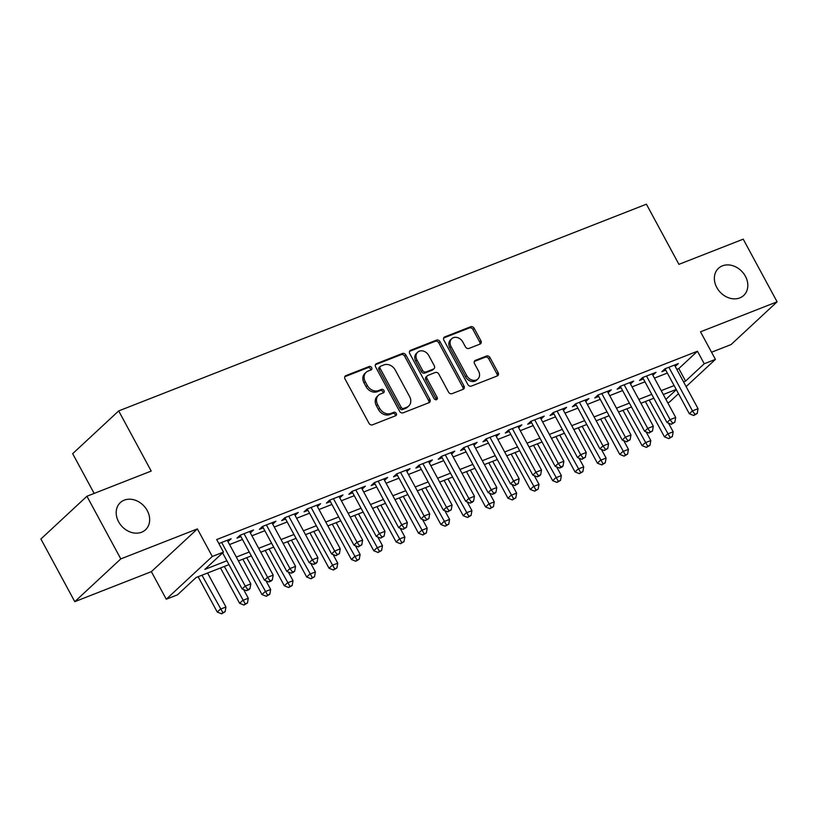 <?xml version="1.0" encoding="UTF-8"?>
<svg xmlns="http://www.w3.org/2000/svg" width="818" height="818" viewBox="0 0 818 818"><rect width="100%" height="100%" fill="white"/><g stroke="black" fill="none" stroke-linecap="round" stroke-linejoin="round"><path stroke-width="1.23" d="M371.669 367.609A1.994 1.616 47.1 0 0 369.204 366.495L345.881 375.626A2.843 2.301 47.1 0 0 345.278 376.004A2.843 2.301 47.1 0 0 345.012 378.949L368.959 423.223A2.843 2.301 47.1 0 0 372.487 424.828L395.8 415.687A1.994 1.616 47.1 0 0 393.939 412.252L390.922 413.427A9.09 7.362 47.1 0 1 379.644 408.305L377.65 404.624A9.09 7.362 47.1 0 1 378.478 395.206A9.09 7.362 47.1 0 1 380.411 394L383.438 392.814A1.994 1.616 47.1 0 0 381.566 389.368L378.55 390.554A9.09 7.362 47.1 0 1 367.272 385.431L365.278 381.74A9.09 7.362 47.1 0 1 366.106 372.323A9.09 7.362 47.1 0 1 368.049 371.116L371.065 369.94A1.994 1.616 47.1 0 0 371.669 367.609M370.646 370.094A1.994 1.616 47.1 0 0 367.957 367.65L344.797 376.72M395.391 415.851A1.994 1.616 47.1 0 0 392.701 413.407L389.675 414.583L390.922 413.427M383.018 392.977A1.994 1.616 47.1 0 0 380.329 390.523L377.313 391.71L378.55 390.554M716.783 287.486A18.528 15.01 47.1 0 0 743.705 295.451A18.528 15.01 47.1 0 0 745.402 276.269A18.528 15.01 47.1 0 0 718.48 268.304A18.528 15.01 47.1 0 0 716.783 287.486M118.62 521.792A18.528 15.01 47.1 0 0 145.543 529.757A18.528 15.01 47.1 0 0 147.24 510.575A18.528 15.01 47.1 0 0 120.318 502.61A18.528 15.01 47.1 0 0 118.62 521.792M480.033 344.092A2.843 2.301 47.1 0 0 480.647 343.713A2.843 2.301 47.1 0 0 480.902 340.769L474.184 328.345A2.843 2.301 47.1 0 0 470.657 326.75L444.757 336.893A2.843 2.301 47.1 0 0 444.154 337.272A2.843 2.301 47.1 0 0 443.898 340.216L467.835 384.491A2.843 2.301 47.1 0 0 471.362 386.096L497.262 375.953A2.843 2.301 47.1 0 0 497.865 375.574A2.843 2.301 47.1 0 0 498.131 372.63L490.013 357.619A2.843 2.301 47.1 0 0 486.485 356.024L475.401 360.36A2.843 2.301 47.1 0 0 474.798 360.738A2.843 2.301 47.1 0 0 474.542 363.683L478.561 371.127A7.607 6.155 47.1 0 1 477.865 379A7.607 6.155 47.1 0 1 466.822 375.728L451.055 346.576A7.607 6.155 47.1 0 1 451.751 338.703A7.607 6.155 47.1 0 1 462.804 341.975L465.432 346.832A2.843 2.301 47.1 0 0 468.949 348.437L480.033 344.092M676.783 369.358L678.807 368.57L697.468 351.229L704.237 363.765L715.423 359.388L686.108 386.617M86.923 496.25L120.798 558.899L74.775 601.659L40.9 539.001L86.923 496.25L151.207 471.066L118.692 410.912L646.414 204.193L678.93 264.347L743.225 239.163L777.1 301.811L700.515 331.811L715.423 359.388M74.775 601.659L151.361 571.659L197.383 528.898L120.798 558.899M197.383 528.898L212.291 556.465L223.467 552.089L204.817 569.42L226.883 560.78M697.468 351.229L216.698 539.553L223.467 552.089M405.922 355.084A2.843 2.301 47.1 0 0 402.395 353.488L376.495 363.632A2.843 2.301 47.1 0 0 375.891 364.01A2.843 2.301 47.1 0 0 375.636 366.955L399.573 411.229A2.843 2.301 47.1 0 0 403.1 412.834L429 402.691A2.843 2.301 47.1 0 0 429.603 402.313A2.843 2.301 47.1 0 0 429.869 399.368L405.922 355.084L404.675 356.239A2.843 2.301 47.1 0 0 401.157 354.644L375.411 364.726M410.626 350.268L436.526 340.114A2.843 2.301 47.1 0 1 440.053 341.719L464 385.994A2.843 2.301 47.1 0 1 463.734 388.939A2.843 2.301 47.1 0 1 463.131 389.317L452.047 393.662A2.843 2.301 47.1 0 1 448.52 392.057L438.816 374.102A2.843 2.301 47.1 0 0 435.288 372.497L427.937 375.38A2.843 2.301 47.1 0 0 427.333 375.759A2.843 2.301 47.1 0 0 427.068 378.703L437.18 397.395A1.994 1.616 47.1 0 1 434.102 398.601L409.767 353.58A2.843 2.301 47.1 0 1 410.022 350.646A2.843 2.301 47.1 0 1 410.626 350.268L409.603 351.219M711.548 352.221L731.077 344.572L777.1 301.811M227.987 541.649L231.157 538.735L218.856 543.561M250.349 532.886L253.519 529.982L240.103 535.238L236.995 538.121L240.911 536.588M272.711 524.134L275.881 521.219L262.466 526.475L259.357 529.369L263.263 527.835M295.073 515.371L298.243 512.457L284.828 517.712L281.719 520.606L285.625 519.072M317.435 506.608L320.605 503.704L307.19 508.96L304.081 511.843L307.987 510.309M339.797 497.855L342.967 494.941L329.552 500.197L326.433 503.09L330.349 501.557M362.159 489.092L365.329 486.178L351.914 491.434L348.795 494.328L352.711 492.794M384.521 480.34L387.691 477.426L374.266 482.681L371.157 485.565L375.073 484.031M406.883 471.577L410.043 468.663L396.628 473.919L393.519 476.812L397.436 475.278M429.245 462.814L432.405 459.9L418.99 465.156L415.881 468.049L419.798 466.516M451.608 454.062L454.767 451.147L441.352 456.403L438.243 459.287L442.16 457.753M473.959 445.299L477.129 442.385L463.714 447.64L460.606 450.534L464.522 449M496.321 436.536L499.491 433.622L486.076 438.877L482.968 441.771L486.884 440.237M518.684 427.783L521.853 424.869L508.438 430.125L505.33 433.008L509.246 431.475M541.046 419.02L544.215 416.106L530.8 421.362L527.692 424.256L531.598 422.722M563.408 410.258L566.577 407.354L553.162 412.609L550.054 415.493L553.96 413.959M585.77 401.505L588.94 398.591L575.524 403.847L572.416 406.73L576.322 405.207M608.132 392.742L611.302 389.828L597.886 395.084L594.768 397.977L598.684 396.444M630.494 383.979L633.664 381.076L620.238 386.331L617.13 389.215L621.046 387.681M652.856 375.227L656.026 372.313L642.6 377.568L639.492 380.452L643.408 378.928M229.561 544.543L242.476 539.481M251.913 535.79L264.838 530.729M274.275 527.027L287.19 521.966M296.637 518.264L309.552 513.213M319 509.512L331.914 504.45M341.362 500.749L354.276 495.688M363.724 491.986L376.638 486.935M386.086 483.233L399 478.172M408.448 474.471L421.362 469.409M430.81 465.708L443.724 460.657M453.172 456.955L466.086 451.894M475.534 448.192L488.448 443.131M497.886 439.43L510.81 434.378M520.248 430.677L533.172 425.616M542.61 421.914L555.524 416.853M564.972 413.162L577.886 408.1M587.334 404.399L600.248 399.337M609.696 395.636L622.61 390.575M632.058 386.883L644.973 381.822M654.42 378.12L667.335 373.059M675.218 366.464L678.378 363.55L664.962 368.806L661.854 371.699L665.77 370.165M118.692 410.912L72.669 453.673L94.152 493.418M678.49 393.693L669.4 402.139L667.754 402.783M228.979 564.635L196.105 577.508L177.455 594.85L166.269 599.226L212.291 556.465M151.361 571.659L166.269 599.226M683.551 381.894L685.576 381.096L704.237 363.765M236.33 557.078L249.245 552.017M258.692 548.316L271.607 543.254M281.055 539.553L293.969 534.502M303.417 530.8L316.331 525.739M325.779 522.037L338.693 516.976M348.141 513.285L361.055 508.223M370.503 504.522L383.417 499.461M392.865 495.759L405.779 490.698M415.217 487.007L428.141 481.945M437.579 478.244L450.503 473.182M459.941 469.481L472.855 464.419M482.303 460.728L495.217 455.667M504.665 451.965L517.579 446.904M527.027 443.203L539.941 438.151M549.389 434.45L562.303 429.389M571.751 425.687L584.665 420.626M594.113 416.924L607.028 411.873M616.475 408.172L629.39 403.11M638.838 399.409L651.752 394.348M661.2 390.646L674.114 385.595M676.2 389.45L663.286 394.511M653.838 398.213L640.923 403.274M631.476 406.975L618.561 412.027M609.113 415.728L596.199 420.789M586.751 424.491L573.837 429.552M564.389 433.243L551.475 438.305M542.027 442.006L529.113 447.068M519.665 450.769L506.751 455.83M497.313 459.522L484.389 464.583M474.951 468.285L462.027 473.346M452.589 477.047L439.675 482.109M430.227 485.8L417.313 490.861M407.865 494.563L394.951 499.624M385.503 503.326L372.589 508.377M363.141 512.078L350.227 517.14M340.779 520.841L327.865 525.902M318.417 529.604L305.503 534.655M296.055 538.356L283.14 543.418M273.693 547.119L260.778 552.181M251.331 555.882L238.416 560.933M665.913 399.368L676.333 389.695M678.807 368.57L685.576 381.096M228.048 541.628L227.302 540.248M250.41 532.866L249.664 531.485M272.772 524.113L272.026 522.733M295.134 515.35L294.388 513.97M317.496 506.587L316.75 505.207M339.859 497.835L339.112 496.454M362.221 489.072L361.474 487.692M384.572 480.309L383.836 478.929M406.935 471.557L406.188 470.176M429.297 462.794L428.55 461.413M451.659 454.031L450.912 452.651M474.021 445.278L473.274 443.898M496.383 436.515L495.636 435.135M518.745 427.753L517.999 426.382M541.107 419L540.361 417.62M563.469 410.237L562.723 408.857M585.831 401.474L585.085 400.104M608.193 392.722L607.447 391.341M630.555 383.959L629.809 382.579M652.907 375.196L652.171 373.826M675.269 366.444L674.523 365.063M366.106 372.323L364.869 373.478A9.09 7.362 47.1 0 0 364.03 382.896L365.278 381.74M377.313 391.71A9.09 7.362 47.1 0 1 366.024 386.587L364.03 382.896M378.478 395.206L377.241 396.362A9.09 7.362 47.1 0 0 376.403 405.779L377.65 404.624M389.675 414.583A9.09 7.362 47.1 0 1 378.397 409.46L376.403 405.779M428.847 402.753A2.843 2.301 47.1 0 0 428.622 400.523L404.675 356.239M380.779 366.127A1.994 1.616 47.1 0 0 380.166 368.458L401.188 407.323A1.994 1.616 47.1 0 0 403.652 408.448L406.832 407.2A9.09 7.362 47.1 0 0 408.765 405.984A9.09 7.362 47.1 0 0 409.603 396.577L395.237 370.002A9.09 7.362 47.1 0 0 383.959 364.889L380.779 366.127M380.35 366.392L379.112 367.548A1.994 1.616 47.1 0 0 378.928 369.613L380.166 368.458M408.765 405.984L407.528 407.139A9.09 7.362 47.1 0 1 405.595 408.356L402.405 409.603A1.994 1.616 47.1 0 1 399.941 408.479L378.928 369.613M409.542 351.362L435.288 341.27L436.526 340.114M462.978 389.378A2.843 2.301 47.1 0 0 462.753 387.149L438.806 342.875A2.843 2.301 47.1 0 0 435.288 341.27M427.333 375.759L426.086 376.914A2.843 2.301 47.1 0 0 425.83 379.859L435.933 398.55L437.18 397.395M436.168 399.818A1.994 1.616 47.1 0 0 435.933 398.55M428.734 355.472A7.607 6.155 47.1 0 0 417.691 352.2A7.607 6.155 47.1 0 0 416.996 360.063L422.548 370.339A2.843 2.301 47.1 0 0 426.076 371.934L433.428 369.061A2.843 2.301 47.1 0 0 434.031 368.683A2.843 2.301 47.1 0 0 434.286 365.738L428.734 355.472M417.691 352.2L416.444 353.356A7.607 6.155 47.1 0 0 415.749 361.219L416.996 360.063M434.031 368.683L432.783 369.838A2.843 2.301 47.1 0 1 432.18 370.217L424.828 373.09A2.843 2.301 47.1 0 1 421.301 371.495L415.749 361.219M451.751 338.703L450.514 339.859A7.607 6.155 47.1 0 0 449.818 347.732L451.055 346.576M477.865 379L476.618 380.155A7.607 6.155 47.1 0 1 465.575 376.883L449.818 347.732M497.109 376.014A2.843 2.301 47.1 0 0 496.884 373.785L488.765 358.775A2.843 2.301 47.1 0 0 485.248 357.18L474.317 361.454M479.88 344.153A2.843 2.301 47.1 0 0 479.655 341.924L472.937 329.501A2.843 2.301 47.1 0 0 469.42 327.906L443.673 337.987M198.13 576.721L217.251 612.068L220.359 609.185L225.952 606.987L207.578 573.019M201.985 575.207L222.864 612.651L221.617 613.807L225.103 611.772L222.864 612.651M225.952 606.987L225.103 611.772M221.617 613.807L217.251 612.068M222.619 552.886L242.128 588.96L245.236 586.066L221.658 542.457M247.742 589.533L246.494 590.688L248.733 589.819L249.971 588.663L247.742 589.533L245.236 586.066L250.819 583.878L227.24 540.269M242.128 588.96L246.494 590.688M249.971 588.663L250.819 583.878M220.492 567.958L239.613 603.306L242.721 600.422L248.304 598.234L243.611 589.553M224.347 566.445L245.226 603.889L243.979 605.044L247.455 603.009L245.226 603.889M248.304 598.234L247.455 603.009M243.979 605.044L239.613 603.306M242.854 559.195L261.964 594.553L265.083 591.659L270.666 589.471L265.973 580.79M246.709 557.692L267.588 595.126L266.341 596.281L269.817 594.257L267.588 595.126M270.666 589.471L269.817 594.257M266.341 596.281L261.964 594.553M265.216 550.442L284.327 585.79L287.445 582.907L293.028 580.708L288.335 572.027M269.071 548.929L289.95 586.373L288.703 587.529L292.179 585.494L289.95 586.373M293.028 580.708L292.179 585.494M288.703 587.529L284.327 585.79M287.578 541.68L306.689 577.027L309.797 574.144L315.39 571.956L310.697 563.275M291.433 540.166L312.312 577.61L311.065 578.766L314.541 576.731L312.312 577.61M315.39 571.956L314.541 576.731M311.065 578.766L306.689 577.027M240.165 535.207L264.48 580.197L267.598 577.314L244.02 533.704M270.104 580.78L268.856 581.935L271.095 581.056L272.333 579.901L270.104 580.78L267.598 577.314L273.181 575.115L249.602 531.516M264.48 580.197L268.856 581.935M272.333 579.901L273.181 575.115M262.527 526.455L286.842 571.434L289.961 568.551L266.382 524.941M292.466 572.017L291.218 573.173L293.457 572.293L294.695 571.138L292.466 572.017L289.961 568.551L295.543 566.363L271.965 522.753M286.842 571.434L291.218 573.173M294.695 571.138L295.543 566.363M284.879 517.692L309.204 562.682L312.312 559.788L288.734 516.178M314.828 563.254L313.58 564.41L315.82 563.541L317.057 562.385L314.828 563.254L312.312 559.788L317.905 557.6L294.327 513.99M309.204 562.682L313.58 564.41M317.057 562.385L317.905 557.6M307.241 508.929L331.566 553.919L334.674 551.035L311.096 507.426M337.18 554.502L335.942 555.657L339.419 553.622L337.18 554.502L334.674 551.035L340.268 548.837L316.689 505.238M331.566 553.919L335.942 555.657M339.419 553.622L340.268 548.837M309.94 532.927L329.051 568.275L332.159 565.381L337.752 563.193L333.059 554.512M313.795 531.414L334.664 568.847L333.427 570.003L336.904 567.978L334.664 568.847M337.752 563.193L336.904 567.978M333.427 570.003L329.051 568.275M329.603 500.176L353.928 545.156L357.037 542.273L333.458 498.663M359.542 545.739L358.304 546.894L361.781 544.86L359.542 545.739L357.037 542.273L362.63 540.085L339.051 496.475M353.928 545.156L358.304 546.894M361.781 544.86L362.63 540.085M332.302 524.164L351.413 559.512L354.521 556.629L360.114 554.43L355.421 545.749M336.157 522.651L357.026 560.095L355.789 561.25L359.266 559.215L357.026 560.095M360.114 554.43L359.266 559.215M355.789 561.25L351.413 559.512M351.965 491.413L376.29 536.404L379.399 533.51L355.82 489.9M381.904 536.976L380.667 538.132L384.143 536.107L381.904 536.976L379.399 533.51L384.992 531.322L361.413 487.712M376.29 536.404L380.667 538.132M384.143 536.107L384.992 531.322M354.664 515.401L373.775 550.759L376.883 547.866L382.476 545.678L377.783 536.997M358.519 513.898L379.388 551.332L378.151 552.487L381.628 550.453L379.388 551.332M382.476 545.678L381.628 550.453M378.151 552.487L373.775 550.759M374.327 482.661L398.652 527.641L401.761 524.757L378.182 481.148M404.266 528.224L403.029 529.379L406.505 527.344L404.266 528.224L401.761 524.757L407.354 522.559L383.775 478.959M398.652 527.641L403.029 529.379M406.505 527.344L407.354 522.559M377.026 506.649L396.137 541.997L399.245 539.103L404.838 536.915L400.145 528.234M380.881 505.135L401.75 542.569L400.513 543.725L403.99 541.7L401.75 542.569M404.838 536.915L403.99 541.7M400.513 543.725L396.137 541.997M396.689 473.898L421.014 518.878L424.123 515.994L400.544 472.385M426.628 519.461L425.38 520.616L428.867 518.581L426.628 519.461L424.123 515.994L429.716 513.806L406.137 470.197M421.014 518.878L425.38 520.616M428.867 518.581L429.716 513.806M399.389 497.886L418.499 533.234L421.607 530.35L427.2 528.162L422.507 519.471M403.243 496.373L424.113 533.817L422.865 534.972L426.352 532.937L424.113 533.817M427.2 528.162L426.352 532.937M422.865 534.972L418.499 533.234M419.051 465.135L443.376 510.125L446.485 507.232L422.906 463.632M448.99 510.698L447.743 511.853L451.229 509.829L448.99 510.698L446.485 507.232L452.078 505.043L428.499 461.434M443.376 510.125L447.743 511.853M451.229 509.829L452.078 505.043M421.74 489.123L440.861 524.481L443.969 521.587L449.563 519.399L444.859 510.718M425.595 487.62L446.475 525.054L445.227 526.209L448.714 524.185L446.475 525.054M449.563 519.399L448.714 524.185M445.227 526.209L440.861 524.481M441.413 456.383L465.739 501.362L468.847 498.479L445.268 454.869M471.352 501.945L470.105 503.101L472.344 502.221L473.591 501.066L471.352 501.945L468.847 498.479L474.44 496.281L450.861 452.681M465.739 501.362L470.105 503.101M473.591 501.066L474.44 496.281M444.102 480.37L463.223 515.718L466.332 512.825L471.925 510.636L467.221 501.955M447.957 478.857L468.837 516.301L467.589 517.457L471.076 515.422L468.837 516.301M471.925 510.636L471.076 515.422M467.589 517.457L463.223 515.718M463.775 447.62L488.101 492.61L491.209 489.716L467.63 446.107M493.714 493.182L492.467 494.338L494.706 493.459L495.953 492.303L493.714 493.182L491.209 489.716L496.792 487.528L473.223 443.918M488.101 492.61L492.467 494.338M495.953 492.303L496.792 487.528M466.464 471.608L485.585 506.955L488.694 504.072L494.276 501.884L489.583 493.193M470.319 470.094L491.199 507.538L489.951 508.694L493.438 506.659L491.199 507.538M494.276 501.884L493.438 506.659M489.951 508.694L485.585 506.955M486.137 438.857L510.463 483.847L513.571 480.953L489.992 437.354M516.076 484.42L514.829 485.585L518.305 483.55L516.076 484.42L513.571 480.953L519.154 478.765L495.575 435.156M510.463 483.847L514.829 485.585M518.305 483.55L519.154 478.765M488.827 462.845L507.947 498.203L511.056 495.309L516.639 493.121L511.945 484.44M492.681 461.342L513.561 498.776L512.313 499.931L515.79 497.906L513.561 498.776M516.639 493.121L515.79 497.906M512.313 499.931L507.947 498.203M508.499 430.104L532.815 475.084L535.933 472.201L512.354 428.591M538.438 475.667L537.191 476.822L539.43 475.943L540.667 474.788L538.438 475.667L535.933 472.201L541.516 470.013L517.937 426.403M532.815 475.084L537.191 476.822M540.667 474.788L541.516 470.013M511.189 454.092L530.299 489.44L533.418 486.546L539.001 484.358L534.307 475.677M515.043 452.579L535.923 490.023L534.675 491.178L538.152 489.144L535.923 490.023M539.001 484.358L538.152 489.144M534.675 491.178L530.299 489.44M530.862 421.342L555.177 466.332L558.285 463.438L534.716 419.828M560.8 466.904L559.553 468.06L561.792 467.19L563.029 466.035L560.8 466.904L558.285 463.438L563.878 461.25L540.299 417.64M555.177 466.332L559.553 468.06M563.029 466.035L563.878 461.25M533.551 445.329L552.661 480.677L555.78 477.794L561.363 475.606L556.669 466.914M537.406 443.816L558.285 481.26L557.038 482.416L560.514 480.381L558.285 481.26M561.363 475.606L560.514 480.381M557.038 482.416L552.661 480.677M553.213 412.579L577.539 457.569L580.647 454.675L557.068 411.076M583.152 458.152L581.915 459.307L585.391 457.272L583.152 458.152L580.647 454.675L586.24 452.487L562.661 408.877M577.539 457.569L581.915 459.307M585.391 457.272L586.24 452.487M555.913 436.567L575.023 471.925L578.132 469.031L583.725 466.843L579.032 458.162M559.768 435.064L580.637 472.497L579.4 473.653L582.876 471.628L580.637 472.497M583.725 466.843L582.876 471.628M579.4 473.653L575.023 471.925M575.575 403.826L599.901 448.806L603.009 445.922L579.43 402.313M605.514 449.389L604.277 450.544L607.754 448.509L605.514 449.389L603.009 445.922L608.602 443.734L585.023 400.125M599.901 448.806L604.277 450.544M607.754 448.509L608.602 443.734M578.275 427.814L597.385 463.162L600.494 460.268L606.087 458.08L601.394 449.399M582.13 426.301L602.999 463.745L601.762 464.9L605.238 462.865L602.999 463.745M606.087 458.08L605.238 462.865M601.762 464.9L597.385 463.162M597.938 395.063L622.263 440.053L625.371 437.16L601.792 393.55M627.876 440.626L626.639 441.781L630.116 439.757L627.876 440.626L625.371 437.16L630.964 434.971L607.385 391.362M622.263 440.053L626.639 441.781M630.116 439.757L630.964 434.971M600.637 419.051L619.747 454.399L622.856 451.516L628.449 449.327L623.756 440.636M604.492 417.538L625.361 454.982L624.124 456.137L627.6 454.102L625.361 454.982M628.449 449.327L627.6 454.102M624.124 456.137L619.747 454.399M620.3 386.3L644.625 431.291L647.733 428.397L624.154 384.797M650.238 431.873L649.001 433.029L652.478 430.994L650.238 431.873L647.733 428.397L653.326 426.209L629.748 382.599M644.625 431.291L649.001 433.029M652.478 430.994L653.326 426.209M622.999 410.288L642.11 445.646L645.218 442.753L650.811 440.565L646.118 431.884M626.854 408.785L647.723 446.219L646.486 447.374L649.962 445.35L647.723 446.219M650.811 440.565L649.962 445.35M646.486 447.374L642.11 445.646M642.662 377.548L666.987 422.528L670.095 419.644L646.517 376.035M672.6 423.111L671.353 424.266L674.84 422.231L672.6 423.111L670.095 419.644L675.688 417.456L652.11 373.846M666.987 422.528L671.353 424.266M674.84 422.231L675.688 417.456M645.361 401.536L664.472 436.884L667.58 433.99L673.173 431.802L668.48 423.121M649.216 400.022L670.085 437.466L668.848 438.622L672.324 436.587L670.085 437.466M673.173 431.802L672.324 436.587M668.848 438.622L664.472 436.884M665.024 368.785L689.349 413.775L692.457 410.881L668.879 367.272M694.963 414.348L693.715 415.503L697.202 413.479L694.963 414.348L692.457 410.881L698.051 408.693L674.472 365.084M689.349 413.775L693.715 415.503M697.202 413.479L698.051 408.693M367.957 367.65L369.204 366.495M392.701 413.407L393.939 412.252M380.329 390.523L381.566 389.368M366.024 386.587L367.272 385.431M378.397 409.46L379.644 408.305M344.859 376.577L345.881 375.626M428.622 400.523L429.869 399.368M375.472 364.583L376.495 363.632M401.157 354.644L402.395 353.488M399.941 408.479L401.188 407.323M402.405 409.603L403.652 408.448M405.595 408.356L406.832 407.2M438.806 342.875L440.053 341.719M462.753 387.149L464 385.994M425.83 379.859L427.068 378.703M421.301 371.495L422.548 370.339M424.828 373.09L426.076 371.934M432.18 370.217L433.428 369.061M465.575 376.883L466.822 375.728M474.379 361.321L475.401 360.36M485.248 357.18L486.485 356.024M488.765 358.775L490.013 357.619M496.884 373.785L498.131 372.63M443.734 337.844L444.757 336.893M469.42 327.906L470.657 326.75M472.937 329.501L474.184 328.345M479.655 341.924L480.902 340.769"/></g></svg>
